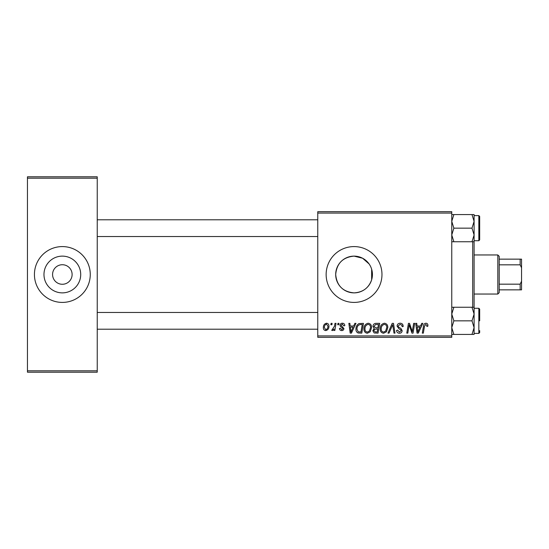 <?xml version="1.0" encoding="UTF-8"?>
<svg xmlns="http://www.w3.org/2000/svg" width="549" height="549" viewBox="0 0 549 549"><rect width="100%" height="100%" fill="white"/><g stroke="black" fill="none" stroke-linecap="round" stroke-linejoin="round"><path stroke-width="0.82" d="M369.086 263.932L362.615 258.243L354.057 256.129A18.371 18.371 0 0 0 335.693 274.5A18.371 18.371 0 0 0 354.057 292.871C362.868 292.336 368.729 287.978 371.646 279.798C372.689 276.277 372.689 272.743 371.646 269.202L371.646 279.798M354.057 256.129C342.878 257.2 336.757 263.314 335.693 274.493C336.784 285.706 342.905 291.835 354.057 292.871A18.371 18.371 0 0 0 372.428 274.5A18.371 18.371 0 0 0 354.057 256.129M354.057 246.583A27.917 27.917 0 0 0 326.14 274.5A27.917 27.917 0 0 0 354.057 302.417A27.917 27.917 0 0 0 381.974 274.5A27.917 27.917 0 0 0 354.057 246.583M62.346 264.728A9.772 9.772 0 0 0 52.574 274.5A9.772 9.772 0 0 0 62.346 284.272A9.772 9.772 0 0 0 72.111 274.5A9.772 9.772 0 0 0 62.346 264.728M62.346 256.129A18.371 18.371 0 0 0 43.975 274.5A18.371 18.371 0 0 0 62.346 292.871A18.371 18.371 0 0 0 80.71 274.5A18.371 18.371 0 0 0 62.346 256.129M62.346 246.583A27.917 27.917 0 0 0 34.429 274.5A27.917 27.917 0 0 0 62.346 302.417A27.917 27.917 0 0 0 90.262 274.5A27.917 27.917 0 0 0 62.346 246.583M317.768 211.688L451.765 211.688L451.765 213.087L317.768 213.087L317.768 211.688M353.666 326.017L354.867 323.354L355.965 323.354L351.429 333.119L350.187 333.119L348.848 323.354L349.871 323.354L350.2 326.017L353.666 326.017M372.963 326.394C373.087 324.589 374.02 323.574 375.777 323.354L379.688 323.354L378.041 333.119L374.185 332.962L372.84 330.745L374.185 328.364L372.963 326.394M425.907 323.224C427.239 323.313 427.904 324.027 427.904 325.379L427.815 326.271L426.799 326.394L426.889 325.543L425.846 324.37L424.507 326.202L423.334 333.119L422.311 333.119L423.519 325.962C423.636 324.37 424.432 323.464 425.907 323.224M412.642 329.311L413.685 323.354L414.708 323.354L413.04 333.119L411.97 333.119L409.177 324.83L407.818 333.119L406.782 333.119L408.435 323.354L409.506 323.354L412.326 331.63L412.642 329.311M397.071 326.092C397.256 324.267 398.279 323.306 400.139 323.224C402.191 323.334 403.192 324.438 403.165 326.531L402.149 326.648L401.889 325.214L400.07 324.37L398.087 326.003L398.354 326.854L400.996 328.522L402.149 330.656C402.019 332.33 401.106 333.195 399.418 333.25C397.648 333.14 396.694 332.2 396.556 330.416L397.579 330.1L399.446 332.104L401.134 330.718L400.756 329.846L398.999 328.83L397.071 326.092M387.944 333.119L392.212 323.354L393.509 323.354L394.999 333.119L393.976 333.119L392.693 324.747L389.035 333.119L387.944 333.119M380.196 328.899C380.176 325.797 381.596 323.903 384.458 323.224C386.709 323.636 387.827 325.042 387.814 327.451L386.475 331.774L383.573 333.25C381.253 332.824 380.128 331.376 380.196 328.899M317.768 335.913L451.765 335.913L451.765 337.312L317.768 337.312L317.768 213.087M451.765 335.913L451.765 213.087M323.354 327.616C323.292 325.234 324.342 323.766 326.518 323.224C328.124 323.436 328.933 324.384 328.933 326.058C329.029 328.535 327.959 330.045 325.722 330.587C324.095 330.326 323.306 329.338 323.354 327.616M420.541 326.017L421.735 323.354L422.84 323.354L418.297 333.119L417.055 333.119L415.717 323.354L416.739 323.354L417.068 326.017L420.541 326.017M363.953 328.899C363.939 325.797 365.36 323.903 368.214 323.224C370.465 323.636 371.584 325.042 371.57 327.451L370.232 331.774L367.329 333.25C365.01 332.824 363.891 331.376 363.953 328.899M358.984 323.587L363.445 323.354L361.798 333.119L358.113 332.996C356.555 332.234 355.841 330.944 355.965 329.126C355.903 326.628 356.912 324.782 358.984 323.587M342.37 323.224C343.921 323.286 344.731 324.088 344.793 325.632L343.784 325.886L342.322 324.116L340.991 325.2L343.907 328.563C343.791 329.853 343.084 330.525 341.78 330.587C340.359 330.546 339.584 329.832 339.467 328.426L340.483 328.302L341.828 329.695L342.892 328.721L342.789 328.144L340.483 326.573L339.975 325.283C340.16 323.924 340.963 323.237 342.37 323.224M337.71 324.747L337.944 323.354L338.959 323.354L338.747 324.747L337.71 324.747M330.855 324.747L331.095 323.354L332.104 323.354L331.898 324.747L330.855 324.747M334.492 326.195L335.007 323.354L336.036 323.354L334.835 330.457L333.806 330.457L334.067 328.988L332.419 330.587L331.726 330.326L334.492 326.195M27.45 176.799L97.235 176.799L97.235 178.192L27.45 178.192L27.45 176.799M97.235 370.808L97.235 372.201L27.45 372.201L27.45 370.808L97.235 370.808L97.235 178.192M27.45 370.808L27.45 178.192M325.763 329.695C327.3 329.132 328.014 327.959 327.918 326.168L326.511 324.116C325.022 324.706 324.308 325.873 324.37 327.616L325.763 329.695M385.673 331.02L386.798 327.403C386.805 325.687 386.002 324.672 384.382 324.37C382.207 325.022 381.15 326.573 381.212 329.009C381.171 330.752 381.974 331.788 383.607 332.104L385.673 331.02M418.633 330.059L419.978 327.156L417.213 327.156L417.816 332.056L418.633 330.059M377.204 331.98L377.719 328.933L374.411 329.338L373.855 330.704L375.461 331.98L377.204 331.98M377.911 327.794L378.467 324.493L375.564 324.548L373.979 326.422L375.756 327.794L377.911 327.794M369.429 331.02L370.554 327.403C370.561 325.687 369.758 324.672 368.139 324.37C365.963 325.022 364.907 326.573 364.968 329.009C364.934 330.752 365.73 331.788 367.363 332.104L369.429 331.02M351.758 330.059L353.11 327.156L350.344 327.156L350.948 332.056L351.758 330.059M360.961 331.98L362.23 324.493L360.919 324.493C358.229 324.747 356.912 326.305 356.974 329.187L358.202 331.816L360.961 331.98M451.765 241.745L474.096 241.745L474.096 307.255L471.989 307.255L474.096 314.049L471.989 320.842L474.096 327.629L474.096 307.255M472.696 307.255L472.696 241.745M317.768 236.537L97.235 236.537M317.768 219.785L97.235 219.785M479.675 320.842L479.675 309.114L479.675 320.842M451.765 334.423L453.865 334.423L451.765 327.629L453.865 320.842L471.989 320.842M453.865 334.423L474.096 334.423L474.096 327.629L471.989 334.423M453.865 320.842L451.765 314.049L453.865 307.255L471.989 307.255M453.865 307.255L451.765 307.255M97.235 312.463L317.768 312.463M97.235 329.215L317.768 329.215M453.865 241.745L451.765 234.951L453.865 228.158L451.765 221.371L453.865 214.577L471.989 214.577L474.096 221.371L471.989 228.158L474.096 234.951L471.989 241.745M479.675 237.93L479.675 216.436L479.675 239.886L479.675 237.93L479.675 239.886L478.838 240.723L478.838 215.599L479.675 216.436L479.675 218.392M453.865 228.158L471.989 228.158M453.865 214.577L451.765 214.577M474.096 241.745L474.096 214.577L471.989 214.577M474.096 308.277L478.838 308.277L478.838 333.401L479.675 332.564L479.675 330.608M478.838 308.277L479.675 309.114L479.675 311.07M497.819 254.962L499.219 256.356L499.219 292.644L497.819 294.038L497.819 254.962L474.096 254.962M499.219 259.149L521.55 259.149L521.55 289.851L520.157 289.851L520.157 284.169L521.55 281.191M499.219 284.169L520.157 284.169M521.55 267.809L520.157 264.831L520.157 259.149M499.219 264.831L520.157 264.831M499.219 289.851L520.157 289.851M478.838 333.401L474.096 333.401M478.838 215.599L474.096 215.599M478.838 240.723L474.096 240.723M497.819 294.038L474.096 294.038"/></g></svg>
